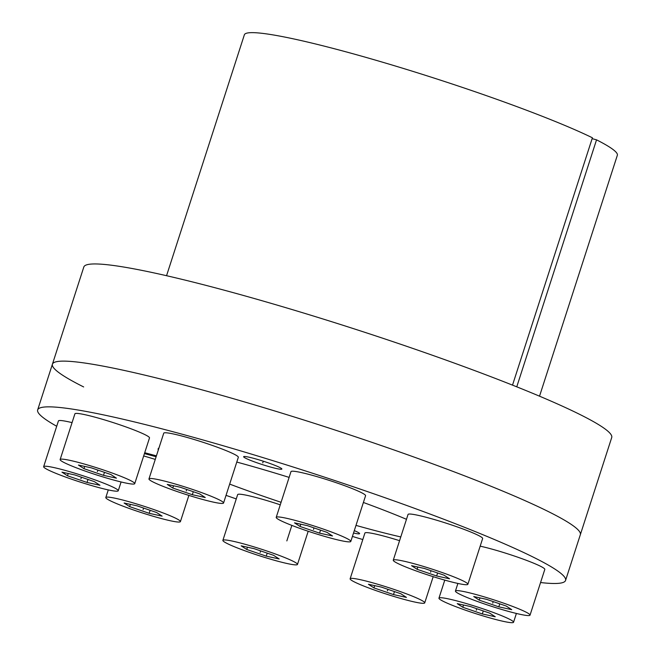 <?xml version="1.0" encoding="UTF-8"?>
<svg xmlns="http://www.w3.org/2000/svg" width="655" height="655" viewBox="0 0 655 655"><rect width="100%" height="100%" fill="white"/><g stroke="black" fill="none" stroke-linecap="round" stroke-linejoin="round"><path stroke-width="0.98" d="M540.563 582.541A277.384 24.235 -162.1 0 0 565.568 580.428L611.721 437.524A277.384 24.235 17.9 0 0 528.904 391.755A277.384 24.235 -162.1 0 0 246.567 296.338A277.384 24.235 -162.1 0 0 83.815 267.011L52.425 364.188A277.384 24.235 17.9 0 1 323.832 426.38A277.384 24.235 17.9 0 1 580.338 534.701A277.384 24.235 17.9 0 0 497.522 488.933A277.384 24.235 -162.1 0 0 215.176 393.516A277.384 24.235 -162.1 0 0 52.425 364.188A277.384 24.235 -162.1 0 0 83.66 386.941M516.762 386.827L596.541 139.834A195.976 17.128 17.9 0 1 617.346 155.276L539.532 396.177M166.55 275.714L244.364 34.805A195.976 17.128 17.9 0 1 385.099 62.945A195.976 17.128 17.9 0 1 592.407 137.779L512.513 385.132M596.541 139.834L592.12 138.655M354.306 530.624A20.1 1.76 17.9 0 1 359.603 533.653A20.1 1.76 17.9 0 1 353.536 533.006M144.436 453.604L156.127 456.732M158.305 450.001A150.748 13.174 17.9 0 1 158.158 448.839A150.748 13.174 17.9 0 1 158.96 447.979M236.782 462.07A150.748 13.174 17.9 0 1 289.117 477.389M363.394 502.475A150.748 13.174 17.9 0 1 406.477 519.309M400.778 536.936A150.748 13.174 17.9 0 1 355.993 525.392M281.077 502.295A150.748 13.174 17.9 0 1 229.668 484.102M156.414 455.855L144.714 452.728M226.032 495.36A277.384 24.235 -162.1 0 0 236.267 498.913M352.423 536.437A277.384 24.235 -162.1 0 0 362.805 539.54M565.568 580.428A277.384 24.235 -162.1 0 0 309.062 472.108A277.384 24.235 -162.1 0 0 37.654 409.915A277.384 24.235 -162.1 0 0 56.707 426.258M275.878 465.738A20.1 1.76 17.9 0 1 281.879 469.054A20.1 1.76 17.9 0 1 270.089 466.925A20.1 1.76 17.9 0 1 249.629 460.015A20.1 1.76 17.9 0 1 243.627 456.699A20.1 1.76 17.9 0 1 255.417 458.819A20.1 1.76 17.9 0 1 275.878 465.738M470.937 532.081A39.194 3.422 -162.1 0 0 431.039 518.604A39.194 3.422 -162.1 0 0 408.04 514.462L393.27 560.189A39.194 3.422 -162.1 0 0 404.978 566.657A39.194 3.422 17.9 0 0 444.868 580.142A39.194 3.422 17.9 0 0 467.867 584.285L482.637 538.549A39.194 3.422 17.9 0 0 470.937 532.081M467.867 584.285A39.194 3.422 17.9 0 0 456.167 577.816A39.194 3.422 -162.1 0 0 416.269 564.332A39.194 3.422 -162.1 0 0 393.27 560.189M444.041 575.172L424.505 568.491L411.569 565.674L417.104 569.301L436.631 575.974L449.567 578.799L444.041 575.172M436.631 575.974L437.606 572.969M417.104 569.301L417.833 567.033M530.034 615.143A39.194 3.422 17.9 0 1 507.035 611A39.194 3.422 17.9 0 1 467.138 597.516A39.194 3.422 -162.1 0 1 455.438 591.047A39.194 3.422 -162.1 0 1 478.428 595.19A39.194 3.422 -162.1 0 1 518.326 608.675A39.194 3.422 17.9 0 1 530.034 615.143L544.804 569.416A39.194 3.422 17.9 0 0 533.096 562.948A39.194 3.422 -162.1 0 0 480.18 546.164M506.2 606.031L486.665 599.358L473.737 596.533L479.264 600.16L498.799 606.841L511.727 609.658L506.2 606.031M498.799 606.841L499.765 603.836M479.264 600.16L480 597.9M513.553 622.25A39.194 3.422 17.9 0 0 501.845 615.782A39.194 3.422 -162.1 0 0 461.955 602.297A39.194 3.422 -162.1 0 0 438.956 598.154A39.194 3.422 -162.1 0 0 450.656 604.622A39.194 3.422 17.9 0 0 490.554 618.107A39.194 3.422 17.9 0 0 513.553 622.25L516.394 613.457M489.719 613.137L470.192 606.456L457.255 603.64L462.782 607.267L482.317 613.948L495.254 616.764L489.719 613.137M482.317 613.948L483.292 610.943M462.782 607.267L463.519 605.007M399.575 540.678A39.194 3.422 -162.1 0 0 364.901 533.064L350.13 578.791A39.194 3.422 -162.1 0 0 361.83 585.259A39.194 3.422 17.9 0 0 401.728 598.744A39.194 3.422 17.9 0 0 424.718 602.887L433.192 576.662M424.718 602.887A39.194 3.422 17.9 0 0 413.018 596.418A39.194 3.422 -162.1 0 0 373.121 582.934A39.194 3.422 -162.1 0 0 350.13 578.791M400.893 593.774L381.357 587.093L368.429 584.276L373.956 587.903L393.491 594.584L406.419 597.401L400.893 593.774M393.491 594.584L394.457 591.58M373.956 587.903L374.685 585.644M280.258 504.817A39.194 3.422 -162.1 0 0 237.65 494.623L222.88 540.35A39.194 3.422 -162.1 0 0 234.58 546.819A39.194 3.422 17.9 0 0 274.478 560.303A39.194 3.422 17.9 0 0 297.476 564.446L308.194 531.262M297.476 564.446A39.194 3.422 17.9 0 0 285.768 557.978A39.194 3.422 -162.1 0 0 245.879 544.501A39.194 3.422 -162.1 0 0 222.88 540.35M273.643 555.334L254.115 548.661L241.179 545.836L246.714 549.463L266.241 556.144L279.177 558.961L273.643 555.334M266.241 556.144L267.215 553.139M246.714 549.463L247.443 547.203M155.26 459.417A39.194 3.422 -162.1 0 0 143.674 455.962M180.412 521.617A39.194 3.422 17.9 0 0 168.712 515.149A39.194 3.422 -162.1 0 0 128.814 501.673A39.194 3.422 -162.1 0 0 105.815 497.522A39.194 3.422 -162.1 0 0 117.523 503.99A39.194 3.422 17.9 0 0 157.413 517.475A39.194 3.422 17.9 0 0 180.412 521.617L188.886 495.393M156.586 512.505L137.051 505.832L124.114 503.007L129.649 506.634L149.176 513.315L162.112 516.132L156.586 512.505M149.176 513.315L150.151 510.31M129.649 506.634L130.378 504.375M72.066 422.622A39.194 3.422 -162.1 0 0 58.426 420.936L43.656 466.663A39.194 3.422 -162.1 0 0 55.356 473.131A39.194 3.422 17.9 0 0 95.253 486.616A39.194 3.422 17.9 0 0 118.252 490.759L121.093 481.965M118.252 490.759A39.194 3.422 17.9 0 0 106.544 484.291A39.194 3.422 -162.1 0 0 66.654 470.806A39.194 3.422 -162.1 0 0 43.656 466.663M94.418 481.646L74.891 474.965L61.955 472.149L67.481 475.776L87.017 482.448L99.945 485.273L94.418 481.646M87.017 482.448L87.991 479.444M67.481 475.776L68.218 473.516M137.796 431.457A39.194 3.422 -162.1 0 0 97.898 417.972A39.194 3.422 -162.1 0 0 74.907 413.829L60.137 459.556A39.194 3.422 -162.1 0 0 71.837 466.024A39.194 3.422 17.9 0 0 111.735 479.509A39.194 3.422 17.9 0 0 134.733 483.652L149.504 437.917A39.194 3.422 17.9 0 0 137.796 431.457M134.733 483.652A39.194 3.422 17.9 0 0 123.025 477.184A39.194 3.422 -162.1 0 0 83.128 463.699A39.194 3.422 -162.1 0 0 60.137 459.556M110.9 474.539L91.364 467.858L78.436 465.042L83.963 468.669L103.498 475.35L116.426 478.166L110.9 474.539M103.498 475.35L104.464 472.337M83.963 468.669L84.691 466.409M226.622 450.82A39.194 3.422 -162.1 0 0 186.732 437.335A39.194 3.422 -162.1 0 0 163.734 433.192L148.963 478.92A39.194 3.422 -162.1 0 0 160.663 485.388A39.194 3.422 17.9 0 0 200.561 498.873A39.194 3.422 17.9 0 0 223.56 503.015L238.33 457.288A39.194 3.422 17.9 0 0 226.622 450.82M223.56 503.015A39.194 3.422 17.9 0 0 211.852 496.547A39.194 3.422 -162.1 0 0 171.962 483.062A39.194 3.422 -162.1 0 0 148.963 478.92M199.726 493.903L180.199 487.222L167.262 484.405L172.797 488.032L192.324 494.713L205.261 497.53L199.726 493.903M192.324 494.713L193.299 491.7M172.797 488.032L173.526 485.773M353.872 489.252A39.194 3.422 -162.1 0 0 313.974 475.776A39.194 3.422 -162.1 0 0 290.984 471.625L276.214 517.36A39.194 3.422 -162.1 0 0 287.913 523.828A39.194 3.422 17.9 0 0 327.811 537.305A39.194 3.422 17.9 0 0 350.802 541.456L365.572 495.72A39.194 3.422 17.9 0 0 353.872 489.252M350.802 541.456A39.194 3.422 17.9 0 0 339.102 534.988A39.194 3.422 -162.1 0 0 299.204 521.503A39.194 3.422 -162.1 0 0 276.214 517.36M326.976 532.343L307.441 525.662L294.513 522.846L300.039 526.473L319.575 533.145L332.503 535.97L326.976 532.343M319.575 533.145L320.541 530.141M300.039 526.473L300.768 524.205M262.753 462.872L263.294 461.202M430.572 572.233L431.055 570.734M492.732 603.099L493.215 601.593M476.25 610.206L476.742 608.7M387.424 590.843L387.907 589.336M260.174 552.402L260.665 550.896M143.118 509.574L143.601 508.067M80.95 478.707L81.441 477.208M97.431 471.6L97.914 470.102M186.257 490.963L186.749 489.465M313.508 529.404L313.991 527.905M291.852 525.4L286.841 540.907M37.654 409.915L52.425 364.188M455.438 591.047L457.894 583.433M438.956 598.154L444.786 580.117M105.815 497.522L108.28 489.907"/></g></svg>
